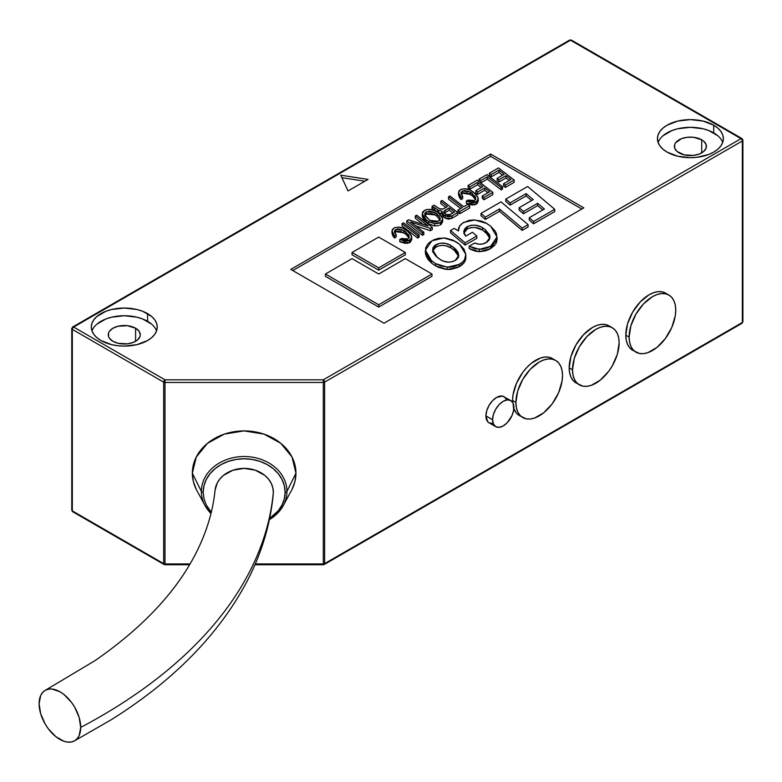 <?xml version="1.0" encoding="UTF-8"?>
<svg xmlns="http://www.w3.org/2000/svg" width="782" height="782" viewBox="0 0 782 782"><rect width="100%" height="100%" fill="white"/><g stroke="black" fill="none" stroke-linecap="round" stroke-linejoin="round"><path stroke-width="1.17" d="M80.712 727.407A594.31 343.122 0 0 0 273.348 492.23A594.31 343.122 180 0 1 80.712 727.407A29.198 16.989 -120.4 0 0 69.354 699.704A29.198 16.989 -120.4 0 0 47.682 689.343A29.198 16.989 -120.4 0 0 39.1 703.751A29.198 16.989 -120.4 0 0 50.478 731.473A29.198 16.989 -120.4 0 0 72.159 741.815A29.198 16.989 -120.4 0 0 80.712 727.407L79.129 717.387L74.622 707.084L71.465 702.324L63.968 694.504L59.911 691.738L51.944 689.03L48.347 689.186L45.19 690.359L42.609 692.5L40.684 695.53L39.1 703.751L40.684 713.78L45.19 724.073L48.347 728.834L55.845 736.654L63.968 741.268L67.868 742.128L71.465 741.971L74.622 740.798L77.203 738.658L79.129 735.627L80.712 727.407M215.177 489.258A29.198 23.841 0 0 1 245.978 468.438A29.198 23.841 0 0 1 273.348 492.23L272.791 487.577L271.129 483.11L268.431 478.985L264.805 475.378L255.323 470.207L244.15 468.389L232.977 470.207L223.505 475.378L219.879 478.985L217.181 483.11L215.04 490.363M273.26 494.126L273.348 492.23M632.618 350.248L629.725 347.843L627.565 344.432L626.235 340.141L625.796 335.155L627.565 323.826L632.618 312.174L640.184 301.979L649.099 294.775L653.654 292.663L658.024 291.676L662.051 291.833L665.59 293.142A32.971 19.032 120 0 0 640.184 301.979A32.971 19.032 120 0 0 625.796 335.155L629.119 337.071A32.971 19.032 -60 0 1 643.508 303.895A32.971 19.032 -60 0 1 668.913 295.068A32.971 19.032 -60 0 1 675.746 310.161A32.971 19.032 -60 0 1 661.357 343.337A32.971 19.032 -60 0 1 635.952 352.164A32.971 19.032 -60 0 1 629.119 337.071L625.796 335.155A32.971 19.032 120 0 0 632.618 350.248L639.481 353.474L643.508 353.64L647.887 352.643L656.978 347.394L665.384 338.518L671.816 327.384L675.296 315.664L675.746 310.161L675.296 305.166L673.967 300.884L671.816 297.473L668.913 295.068L665.384 293.758L661.357 293.602L656.978 294.589L652.432 296.701L643.508 303.895L635.952 314.1L630.898 325.752L629.119 337.071L629.569 342.066L630.898 346.348L633.049 349.759L635.952 352.164M576.002 382.926L573.108 380.521L570.958 377.11L569.628 372.828L569.179 367.833L570.958 356.514L576.002 344.862L583.567 334.657L592.492 327.463L597.037 325.351L601.407 324.364L605.444 324.52L608.973 325.83A32.971 19.032 120 0 0 583.567 334.657A32.971 19.032 120 0 0 569.179 367.833L572.512 369.759A32.971 19.032 -60 0 1 586.901 336.583A32.971 19.032 -60 0 1 612.306 327.756A32.971 19.032 -60 0 1 619.129 342.839A32.971 19.032 -60 0 1 604.74 376.015A32.971 19.032 -60 0 1 579.335 384.852A32.971 19.032 -60 0 1 572.512 369.759L569.179 367.833A32.971 19.032 120 0 0 576.011 382.926L582.873 386.161L586.901 386.318L591.27 385.331L600.371 380.072L608.767 371.206L612.306 365.82L617.36 354.168L619.129 342.839L618.679 337.853L617.36 333.562L615.199 330.16L612.306 327.756L608.767 326.446L604.74 326.28L600.371 327.277L595.816 329.388L586.901 336.583L579.335 346.788L574.281 358.439L572.512 369.759L572.962 374.754L574.281 379.035L576.442 382.447L579.335 384.852M512.562 400.521L515.895 402.447A32.971 19.032 -60 0 1 530.284 369.27A32.971 19.032 -60 0 1 555.689 360.434A32.971 19.032 -60 0 1 562.522 375.526A32.971 19.032 -60 0 1 548.123 408.703A32.971 19.032 -60 0 1 522.728 417.539A32.971 19.032 -60 0 1 515.895 402.447L512.562 400.521A32.971 19.032 120 0 0 512.621 402.339L512.562 400.521A32.971 19.032 120 0 1 526.96 367.345A32.971 19.032 120 0 1 552.356 358.518L548.827 357.208L544.8 357.042L540.421 358.039L531.33 363.288L526.96 367.345L522.923 372.164L516.491 383.297L513.012 395.018L512.562 400.521M519.395 415.613L516.491 413.209L513.852 408.605A32.971 19.032 120 0 0 519.395 415.613L526.257 418.849L530.284 419.005L534.663 418.008L543.754 412.759L552.16 403.893L558.592 392.75L562.072 381.039L562.522 375.526L562.072 370.531L560.743 366.25L558.592 362.838L555.689 360.434L552.16 359.124L548.123 358.967L543.754 359.964L539.209 362.066L530.284 369.27L522.728 379.466L517.674 391.117L515.895 402.447L516.345 407.442L517.674 411.723L519.825 415.134L522.728 417.539M156.556 330.923A32.971 19.032 0 0 0 147.573 321.304L147.573 313.621A32.971 19.032 180 0 1 157.231 327.072A32.971 19.032 180 0 1 136.879 344.657A32.971 19.032 180 0 1 100.956 340.532L111.65 344.657L117.838 345.742L124.27 346.113L136.879 344.657L147.573 340.532L151.679 337.648L154.728 334.364L156.595 330.786L157.231 327.072L156.595 323.367L154.728 319.789L151.679 316.505L142.578 311.246L136.879 309.486L124.27 308.04L111.65 309.486L105.951 311.246L96.851 316.505L93.811 319.789L91.934 323.367L91.299 327.072L91.934 330.786L93.811 334.364L96.851 337.648L100.956 340.532A32.971 19.032 180 0 1 91.299 327.072A32.971 19.032 180 0 1 111.65 309.486A32.971 19.032 180 0 1 147.573 313.621L147.573 321.304A32.971 19.032 0 0 0 114.807 316.534A32.971 19.032 0 0 0 91.983 330.923M722.685 142.5A32.971 19.032 0 0 0 713.712 132.881L713.712 125.198A32.971 19.032 180 0 1 723.36 138.658A32.971 19.032 180 0 1 703.018 156.234A32.971 19.032 180 0 1 667.085 152.109L677.779 156.234L690.398 157.69L696.83 157.319L708.717 154.484L713.712 152.109L717.808 149.225L720.857 145.941L722.734 142.363L723.36 138.658L722.734 134.944L720.857 131.366L717.808 128.082L713.712 125.198L703.018 121.073L690.398 119.617L677.779 121.073L667.085 125.198L662.989 128.082L659.94 131.366L658.063 134.944L657.427 138.658L658.063 142.363L659.94 145.941L662.989 149.225L667.085 152.109A32.971 19.032 180 0 1 657.427 138.658A32.971 19.032 180 0 1 677.779 121.073A32.971 19.032 180 0 1 713.712 125.198L713.712 132.881A32.971 19.032 0 0 0 680.936 128.111A32.971 19.032 0 0 0 658.112 142.5M292.018 489.385L294.961 481.448L295.958 473.198L286.926 491.448A42.775 34.926 180 0 0 244.15 456.512A42.775 34.926 180 0 0 201.375 491.448A1.887 1.085 0 0 0 203.183 492.23A40.967 33.45 0 0 1 244.15 458.78A40.967 33.45 0 0 1 285.117 492.23A1.887 1.085 0 0 0 286.926 491.448L295.958 473.198A51.808 42.296 180 0 0 244.15 430.902A51.808 42.296 180 0 0 192.343 473.198L201.375 491.448A42.775 34.926 0 0 1 244.15 456.512A42.775 34.926 0 0 1 286.926 491.448A42.775 34.926 0 0 1 283.28 505.553A42.775 34.926 0 0 1 269.389 519.639M506.423 399.358L504.116 396.699A15.073 8.7 120 0 0 492.504 400.736A15.073 8.7 120 0 0 485.925 415.907L492.582 419.748A15.073 8.7 -60 0 1 499.16 404.587A15.073 8.7 -60 0 1 510.773 400.54A15.073 8.7 -60 0 1 513.901 407.442A15.073 8.7 -60 0 1 507.322 422.612A15.073 8.7 -60 0 1 495.71 426.649A15.073 8.7 -60 0 1 492.582 419.748L485.925 415.907L487.724 421.703L489.043 422.808L492.504 423.473M135.589 328.225L135.589 341.304L135.589 328.225A16.011 9.247 180 0 1 140.281 334.764A16.011 9.247 180 0 1 130.399 343.308A16.011 9.247 180 0 1 112.94 341.304A16.011 9.247 180 0 1 108.258 334.764A16.011 9.247 180 0 1 118.141 326.221A16.011 9.247 180 0 1 135.589 328.225L139.059 331.226L140.281 334.764L139.968 336.573L137.583 339.906L133.165 342.457L127.388 343.836L118.141 343.308L112.94 341.304L109.47 338.303L108.561 336.573L108.561 332.966L109.47 331.226L112.94 328.225L118.141 326.221L127.388 325.703L135.589 328.225M701.718 139.812L701.718 152.881L701.718 139.812A16.011 9.247 180 0 1 706.41 146.342A16.011 9.247 180 0 1 696.527 154.885A16.011 9.247 180 0 1 679.079 152.881A16.011 9.247 180 0 1 674.387 146.342A16.011 9.247 180 0 1 684.27 137.808A16.011 9.247 180 0 1 701.718 139.812L703.712 141.21L706.107 144.543L706.107 148.15L703.712 151.483L699.294 154.034L693.517 155.413L684.27 154.885L677.085 151.483L674.69 148.15L674.69 144.543L675.599 142.803L681.503 138.658L687.27 137.28L693.517 137.28L701.718 139.812M72.315 327.844A1.887 1.085 0 0 0 71.768 328.616L71.768 328.616A1.887 1.085 0 0 0 72.315 329.378A1.887 1.085 180 0 1 71.768 328.616L71.768 510.118A1.887 1.085 0 0 0 72.315 510.881L72.315 329.378L163.673 382.134L163.673 563.627A1.887 1.085 0 0 0 165.012 563.949L190.036 563.949L165.012 563.949L165.012 382.447A1.887 1.085 180 0 1 163.673 382.134L163.673 563.627L72.315 510.881L72.315 329.378A1.887 1.085 -60 0 1 73.645 327.072A1.887 1.085 -120 0 0 72.706 326.984L72.706 326.984A1.887 1.085 60 0 1 73.645 327.072L570.508 40.214A1.887 1.085 -120 0 0 569.57 40.117A1.887 1.085 60 0 1 570.508 40.214A1.887 1.085 -60 0 1 571.456 40.117A1.887 1.085 120 0 0 570.508 40.214L741.013 138.658L323.298 379.817A1.887 1.085 60 0 1 324.628 382.134L742.353 140.965L742.353 322.467L324.628 563.627L324.628 382.134A1.887 1.085 180 0 1 323.298 382.447L323.298 563.949A1.887 1.085 0 0 0 324.628 563.627L324.628 382.134L742.353 140.965L742.353 322.467A1.887 1.085 0 0 0 742.9 321.695L742.9 140.193A1.887 1.085 180 0 1 742.353 140.965A1.887 1.085 0 0 0 742.9 140.193A1.887 1.085 180 0 0 742.353 139.421A1.887 1.085 120 0 0 741.962 138.561A1.887 1.085 120 0 0 741.013 138.658L323.298 379.817L165.012 379.817L73.645 327.072L570.508 40.214L741.013 138.658A1.887 1.085 60 0 1 742.353 140.965A1.887 1.085 -120 0 0 741.013 138.658A1.887 1.085 -60 0 1 741.962 138.561L742.9 140.193M510.773 400.54L502.503 396.103L496.58 397.442L492.504 400.736L489.043 405.399L486.736 410.726L485.925 415.907A15.073 8.7 120 0 0 489.043 422.808L495.71 426.649L499.16 427.324L503.237 425.907L507.322 422.612L512.102 415.32L513.696 409.964L513.09 403.199L510.773 400.54L507.322 399.876L503.237 401.293L499.16 404.587L495.71 409.25L493.393 414.568L492.582 419.748L493.393 423.991L495.71 426.649M324.237 564.496L741.962 323.328A1.887 1.085 -120 0 0 742.353 322.467L324.628 563.627A1.887 1.085 60 0 1 324.237 564.496L323.298 564.751L323.298 563.949L255.284 563.949L323.298 564.399L324.628 563.627L323.298 563.949L323.298 382.447L324.628 382.134L323.298 379.817L323.298 382.447L323.298 379.817L165.012 379.817L165.012 382.447L323.298 382.447L165.012 382.447L165.012 379.817L163.673 382.134L165.012 382.447L165.012 563.949A1.887 1.085 180 0 1 163.673 563.627A1.887 1.085 120 0 0 164.064 564.496A1.887 1.085 -60 0 1 163.673 563.627L72.315 510.881A1.887 1.085 120 0 0 72.706 511.751L164.064 564.496L165.012 564.399M269.379 519.717L283.28 505.553L291.539 490.294A51.808 42.296 180 0 0 295.958 473.198L292.018 457.011L280.787 443.286L263.974 434.118L244.15 430.902L224.326 434.118L207.523 443.286L196.292 457.011L192.343 473.198L193.34 481.448L196.292 489.385M72.315 510.881L73.645 511.653L72.315 510.881L72.315 509.346M742.353 322.467L741.013 323.23L742.353 322.467L742.353 320.923M581.837 209.019L490.588 156.341L292.771 270.552L490.588 156.341L490.588 154.034L290.777 269.399L384.021 323.23L583.831 207.865L490.588 154.034L583.831 207.865L384.021 323.23L290.777 269.399L490.588 154.034L490.588 156.341L581.837 209.019M411.733 239.507L410.345 242.225L407.305 243.437M405.926 243.495L399.798 241.794L409.69 242.655L409.69 240.348L399.798 239.488L399.798 241.794L399.798 239.488L401.508 238.5L407.999 238.911L409.299 236.887L405.692 231.775L403.727 230.436L395.79 229.37L394.441 231.335L396.151 234.737L394.47 235.705L391.997 230.925L393.972 228.002C397.96 226.624 401.616 227.044 404.929 229.263L407.402 230.934L411.518 236.056L411.733 237.298L409.69 240.348L409.69 242.655L411.733 239.605L411.733 237.298M408.839 237.552L405.692 234.082L400.892 231.501L396.699 231.286L394.587 232.909M391.997 230.925L391.997 233.232L394.47 238.011L396.151 237.044L394.47 238.011L392.73 235.646L392.007 233.104M419.093 237.22L417.696 238.031L402.065 225.91L402.065 223.603L403.473 222.792L419.093 234.913L417.696 235.724L417.696 238.031L419.093 237.22L419.093 234.913L419.093 237.22M423.824 234.492L422.417 235.304L406.787 223.183L406.787 220.876L408.644 219.801L428.174 225.978L415.271 215.979L416.679 215.167L432.309 227.288L430.374 228.403L410.579 221.922L423.824 232.186L422.417 232.997L422.417 235.304L423.824 234.492L423.824 232.186L423.824 234.492M423.15 224.395L415.271 218.286L415.271 215.979L415.271 218.286L423.15 224.395M432.309 229.595L430.374 230.719L415.731 225.92L430.374 230.719L430.374 228.403L430.374 230.719L432.309 229.595L432.309 227.288L432.309 229.595M422.231 213.857L422.231 216.164L426.229 222.235L426.229 219.928L422.231 213.857L424.606 210.319C428.79 208.765 432.661 209.146 436.219 211.453L438.516 212.997L442.544 218.237L442.671 219.214L440.344 222.645L440.344 224.952L440.344 222.645L434.665 223.652L434.665 225.959L434.665 223.652L428.565 221.492L428.565 223.799L428.565 221.492L426.229 219.928L429.905 222.205L434.665 223.652L438.458 223.437L441.028 222.205L442.583 220.016L442.319 217.523L439.914 214.2L436.219 211.453L430.706 209.429L426.649 209.508L423.248 211.365L422.456 212.587L422.446 215.197L426.229 219.928L426.229 222.235L428.565 223.799L434.665 225.959L439.142 225.519L434.665 225.959L429.22 224.16L423.854 219.996L422.231 216.203M442.661 221.726L441.028 224.512M469.689 208.012L459.767 213.74L458.008 212.342L458.008 210.035L462.348 207.533L448.497 196.79L449.904 195.979L463.755 206.722L467.919 204.317L469.689 205.705L459.767 211.433L459.767 213.74L469.689 208.012L469.689 205.705L469.689 208.012M460.647 208.52L448.497 199.097L448.497 196.79L448.497 199.097L460.647 208.52M478.271 201.091L476.883 203.809L473.853 205.021M472.475 205.08L466.336 203.379L476.228 204.239L476.228 201.932L466.336 201.072L466.336 203.379L466.336 201.072L468.047 200.084L474.537 200.495L475.837 198.472L472.23 193.359L470.265 192.02L462.328 190.955L460.979 192.919L462.69 196.321L461.009 197.289L458.545 192.509L460.51 189.586C464.508 188.208 468.154 188.618 471.478 190.847L473.941 192.509L478.066 197.641L478.271 198.882L476.228 201.932L476.228 204.239L478.271 201.189L478.271 198.882M475.378 199.136L472.23 195.666L467.44 193.076L463.237 192.871L461.126 194.493M469.435 193.887L468.545 193.477M458.545 192.509L458.545 194.816L461.009 199.596L462.69 198.628L461.009 199.596L460.236 198.667M459.572 197.709L458.545 194.689M492.816 194.659L484.038 199.733L482.269 198.345L482.269 196.038L489.63 191.785L484.684 187.944L477.597 192.04L475.818 190.661L482.905 186.566L477.567 182.421L469.894 186.849L468.115 185.471L477.186 180.231L492.816 192.352L484.038 197.426L484.038 199.733L492.816 194.659L492.816 192.352L492.816 194.659M487.929 192.773L484.684 190.251L477.597 194.347L475.818 192.968L475.818 190.661L475.818 192.968L477.597 194.347L477.597 192.04L477.597 194.347L484.684 190.251L484.684 187.944L484.684 190.251L487.929 192.773M481.204 187.553L477.567 184.728L469.894 189.156L468.115 187.778L468.115 185.471L468.115 187.778L469.894 189.156L469.894 186.849L469.894 189.156L477.567 184.728L477.567 182.421L477.567 184.728L481.204 187.553M487.303 179.107L480.842 182.832L479.063 181.453L479.063 179.146L486.932 174.601L502.552 186.732L501.145 187.543L487.303 176.8L480.842 180.525L480.842 182.832L487.303 179.107L487.303 176.8L487.303 179.107L501.145 189.85L487.303 179.107M502.552 189.039L501.145 189.85L501.145 187.543L501.145 189.85L502.552 189.039L502.552 186.732L502.552 189.039M514.145 182.343L505.368 187.416L503.598 186.028L503.598 183.721L510.959 179.469L506.013 175.637L498.926 179.723L497.147 178.345L504.234 174.249L498.896 170.105L491.223 174.533L489.444 173.154L498.515 167.915L514.145 180.036L505.368 185.109L505.368 187.416L514.145 182.343L514.145 180.036L514.145 182.343M509.258 180.456L506.013 177.944L498.926 182.03L497.147 180.652L497.147 178.345L497.147 180.652L498.926 182.03L498.926 179.723L498.926 182.03L506.013 177.944L506.013 175.637L506.013 177.944L509.258 180.456M502.533 175.236L498.896 172.411L491.223 176.84L489.444 175.461L489.444 173.154L489.444 175.461L491.223 176.84L491.223 174.533L491.223 176.84L498.896 172.411L498.896 170.105L498.896 172.411L502.533 175.236M457.959 267.415L450.588 269.467L445.623 269.36L438.184 267.248L432.436 263.769M431.478 262.977L431.478 260.67L425.398 250.181L425.398 252.488L431.478 262.977L435.691 265.968L435.691 263.661L431.478 260.67L435.691 263.661L440.96 266.027L448.936 267.239L453.775 266.642L457.959 265.108L462.211 262.332L464.4 259.888L465.837 254.473L464.019 249.214L459.738 244.453L453.022 240.172L445.554 238.08L438.888 238.246L434.391 239.556L430.276 241.824L427.744 244.082L425.672 247.933L425.916 253.3L428.037 257.151L431.478 260.67L431.478 262.977L428.037 259.458L425.916 255.606M425.584 254.404L425.398 252.439M465.847 257.464L464.4 262.195L459.161 266.77L459.181 264.453L447.284 267.19L435.691 263.661L435.691 265.968L447.284 269.507L447.284 267.19L447.284 269.507L459.181 266.76C463.902 263.993 466.121 260.66 465.837 256.779L465.837 255.724L465.837 256.779M405.33 254.785L378.693 270.161L352.047 254.785L378.693 270.161L405.33 254.785L405.33 252.478L405.33 254.785M431.977 276.32L378.693 307.082L325.41 276.32L378.693 307.082L431.977 276.32L431.977 274.013L431.977 276.32M554.731 211.599L533.578 223.808L529.248 220.065L529.248 217.758L544.399 208.999L537.625 203.3L523.481 211.472L519.121 207.738L533.226 199.596L526.11 193.604L510.128 202.831L505.798 199.087L527.635 186.478L554.731 209.293L533.578 221.501L533.578 223.808L554.731 211.599L554.731 209.293L554.731 211.599M542.776 209.947L537.625 205.607L523.481 213.779L519.121 210.045L519.121 207.738L519.121 210.045L523.481 213.779L523.481 211.472L523.481 213.779L537.625 205.607L537.625 203.3L537.625 205.607L542.776 209.947M531.594 200.534L526.11 195.911L510.128 205.138L505.798 201.394L505.798 199.087L505.798 201.394L510.128 205.138L510.128 202.831L510.128 205.138L526.11 195.911L526.11 193.604L526.11 195.911L531.594 200.534M499.473 211.296L485.339 219.459L481.008 215.705L481.008 213.398L500.998 201.864L528.094 224.669L522.161 228.09L499.473 208.99L485.339 217.152L485.339 219.459L499.473 211.296L499.473 208.99L499.473 211.296L522.161 230.397L499.473 211.296M528.094 226.976L522.161 230.397L522.161 228.09L522.161 230.397L528.094 226.976L528.094 224.669L528.094 226.976M489.454 249.243L485.514 250.836L479.337 251.677L475.026 251.081L470.168 249.116M489.415 236.838L489.082 236.174M488.486 235.226L482.494 230.016L475.202 227.533L470.95 227.601L467.323 228.891L464.86 231.022L463.863 233.515M464.86 231.022L464.44 231.716M463.941 233.075L467.323 228.891L467.323 226.585L463.804 231.922L465.701 236.174L472.436 232.293L476.805 236.017L476.805 238.324L476.805 236.017L465.065 242.791L465.065 245.098L465.065 242.791L450.53 230.514L450.53 232.821L465.065 245.098L476.805 238.324L465.065 245.098L450.53 232.821L450.53 230.514L454.176 228.412L458.457 230.934L458.428 229.967L458.428 230.905M497.029 238.696L496.707 241.814M496.287 242.938L495.69 244.062M494.986 245.04L490.597 248.617L490.617 246.301L479.337 249.37L469.141 246.203L469.141 248.51L479.337 251.677L479.337 249.37L479.337 251.677L490.617 248.608L497.049 239.321L497.049 237.014L490.617 246.301L490.617 248.608M445.261 218.178L442.759 216.243L441.859 213.378L438.917 212.88L432.016 208.618L432.016 206.311L438.917 210.573L441.859 211.072L443.169 214.366L447.773 216.8L451.243 216.311L457.802 212.567L442.182 200.436L440.774 201.248L447.5 206.468L443.091 209.019L440.227 209.146L434 205.167L432.016 206.311L434 205.167L439.416 208.755L443.091 209.019L447.5 206.468L440.774 201.248L442.182 200.436L457.802 212.567L451.967 215.94L445.261 215.871L443.638 214.767L443.638 217.073L445.261 218.178L445.261 215.871L445.261 218.178L451.967 218.246L448.585 219.175L445.261 218.178M445.799 207.455L440.774 203.555L440.774 201.248L440.774 203.555L445.799 207.455M457.802 214.874L451.967 218.246L451.967 215.94L451.967 218.246L457.802 214.874L457.802 212.567L457.802 214.874M348.039 190.945L368.019 179.41L340.727 175.188L348.039 190.945L340.727 175.188L368.019 179.41L348.039 190.945M280.679 509.62A42.775 34.926 180 0 0 286.926 491.448A1.887 1.085 180 0 1 285.117 492.23A40.967 33.45 0 0 1 269.643 518.417L278.216 510.812L281.999 505.035L284.335 498.76L285.117 492.23L284.335 485.71L281.999 479.434L278.216 473.648L273.123 468.584L266.916 464.42L259.829 461.331L252.146 459.425L244.15 458.78L236.164 459.425L228.481 461.331L221.394 464.42L215.187 468.584L210.094 473.648L206.301 479.434L203.975 485.71L203.183 492.23L203.975 498.76L206.301 505.035L211.296 512.21M192.343 473.198A51.808 42.296 180 0 0 196.761 490.294L205.021 505.553A42.775 34.926 0 0 1 201.375 491.448L192.343 473.198M210.984 513.491A42.775 34.926 0 0 1 205.021 505.553L210.974 513.52M203.183 492.23A1.887 1.085 180 0 1 201.375 491.448A42.775 34.926 180 0 0 207.631 509.62M165.012 379.817L73.645 327.072A1.887 1.085 120 0 0 72.315 329.378L163.673 382.134A1.887 1.085 -60 0 1 165.012 379.817M378.693 237.093L405.33 252.478L378.693 267.855L378.693 270.161L378.693 267.855L352.047 252.478L352.047 254.785L352.047 252.478L378.693 237.093L405.33 252.478L378.693 267.855L352.047 252.478L378.693 237.093M405.33 258.627L431.977 274.013L378.693 304.775L378.693 307.082L378.693 304.775L325.41 274.013L325.41 276.32L325.41 274.013L352.047 258.627L378.693 274.013L405.33 258.627L431.977 274.013L378.693 304.775L325.41 274.013L352.047 258.627L378.693 274.013L405.33 258.627M364.871 181.229L341.881 177.67L364.871 181.229M529.248 220.065L533.578 223.808L533.578 221.501L529.248 217.758L529.248 220.065M533.578 221.501L529.248 217.758L544.399 208.999L537.625 203.3L523.481 211.472L519.121 207.738L533.226 199.596L526.11 193.604L510.128 202.831L505.798 199.087L527.635 186.478L554.731 209.293L533.578 221.501M481.008 215.705L485.339 219.459L485.339 217.152L481.008 213.398L481.008 215.705M485.339 217.152L499.473 208.99L522.161 228.09L528.094 224.669L500.998 201.864L481.008 213.398L485.339 217.152M469.141 248.51L469.141 246.203L475.026 248.774L482.523 249.184L488.212 247.532L492.21 245.294L495.69 241.755L496.893 238.715L496.453 233.681L495.133 231.061L490.734 226.252L485.524 222.772L481.262 221.042L473.628 219.938L468.789 220.426L462.514 223.193L459.503 226.272L458.457 230.934C458.066 227.591 459.875 224.717 463.892 222.323L474.615 219.947L486.785 223.466L490.734 226.252L497.049 237.014M467.323 228.891C472.69 226.731 477.753 227.103 482.494 230.016L482.494 227.709C477.753 224.796 472.69 224.424 467.323 226.585L467.323 228.891M482.494 230.016L485.622 232.205L485.622 229.898L482.494 227.709L482.494 230.016M458.457 230.934L454.176 228.412L450.53 230.514L465.065 242.791L476.805 236.017L472.436 232.293L465.701 236.174L464.146 233.769L463.863 231.208L464.86 228.715L466.58 227.063L470.95 225.294L475.202 225.226L480.91 226.878L484.899 229.322L489.415 234.532L489.933 236.223L489.405 239.615L487.342 241.882L482.944 243.925L479.053 244.219L474.674 243.007L469.141 246.203L474.674 243.007C478.789 244.786 482.68 244.619 486.345 242.528L490.011 237.21L485.622 229.898L485.622 232.205L489.894 238.315M432.69 250.846L435.818 247.083L435.818 244.776L432.573 249.644L437.226 257.395L440.667 259.8L435.662 255.939L433.003 251.97L432.954 247.728L434.841 245.421L440.334 243.182L445.584 243.388L450.823 245.48L455.759 249.292L458.105 252.459L458.77 255.88L458.262 257.581L456.199 259.868L452.739 261.599L448.976 262.175L443.883 261.296L440.667 259.8C445.31 262.615 450.158 262.85 455.192 260.504L458.799 255.294L454.166 247.826L454.166 250.132L458.682 256.418M425.398 250.181L431.84 240.827L443.893 237.943L455.525 241.462L459.738 244.453L465.837 254.473L465.847 257.503M465.837 254.473C466.121 258.353 463.902 261.687 459.181 264.453L459.181 266.76M458.105 254.766L454.987 250.856L450.823 247.786L454.166 250.132L454.166 247.826L450.823 245.48L450.823 247.786L450.823 245.48C446.023 242.576 441.019 242.342 435.818 244.776L435.818 247.083C441.019 244.649 446.023 244.883 450.823 247.786L445.584 245.695L441.38 245.362L437.451 246.281L434.02 248.461M433.355 249.292L432.573 251.726M503.598 186.028L505.368 187.416L505.368 185.109L503.598 183.721L503.598 186.028M505.368 185.109L503.598 183.721L510.959 179.469L506.013 175.637L498.926 179.723L497.147 178.345L504.234 174.249L498.896 170.105L491.223 174.533L489.444 173.154L498.515 167.915L514.145 180.036L505.368 185.109M479.063 181.453L480.842 182.832L480.842 180.525L479.063 179.146L479.063 181.453M480.842 180.525L487.303 176.8L501.145 187.543L502.552 186.732L486.932 174.601L479.063 179.146L480.842 180.525M482.269 198.345L484.038 199.733L484.038 197.426L482.269 196.038L482.269 198.345M484.038 197.426L482.269 196.038L489.63 191.785L484.684 187.944L477.597 192.04L475.818 190.661L482.905 186.566L477.567 182.421L469.894 186.849L468.115 185.471L477.186 180.231L492.816 192.352L484.038 197.426M461.009 199.596L461.009 197.289L461.009 199.596M462.69 198.628L462.69 196.321L462.69 198.628M461.272 194.21L462.328 193.262L462.328 190.955L462.328 193.262L470.265 194.327L470.265 192.02L470.265 194.327L472.23 195.666L472.23 193.359L472.23 195.666L475.564 199.537M466.336 201.072L471.106 202.655L475.133 202.421L478.095 199.928L477.802 196.947L475.329 193.692L470.324 190.231L464.772 188.677L461.097 189.293L459.044 190.867L458.545 192.382L459.269 194.913L461.009 197.289L462.69 196.321L461.321 194.317L461.126 192.186L464.312 190.368L470.265 192.02L475.368 196.81L475.71 199.224L474.205 200.671L471.223 201.042L468.047 200.084L466.336 201.072M458.008 212.342L459.767 213.74L459.767 211.433L458.008 210.035L458.008 212.342M459.767 211.433L458.008 210.035L462.348 207.533L448.497 196.79L449.904 195.979L463.755 206.722L467.919 204.317L469.689 205.705L459.767 211.433M446.082 214.473L444.186 212.753L443.941 211.277L449.279 207.856L454.625 212L449.054 214.991L446.082 214.473L450.149 214.581L454.625 212L449.279 207.856L449.279 210.162L452.915 212.978L449.279 210.162L449.279 207.856L444.821 210.426L443.834 211.766L446.082 214.473M432.016 208.618L432.524 209.019L432.016 206.311L432.016 208.618M432.524 209.019L434.372 209.752L434.372 207.445L432.524 206.712L432.524 209.019M434.372 209.752L437.783 212.196L437.783 209.889L434.372 207.445L434.372 209.752M437.783 212.196L438.585 212.714L438.585 210.407L437.783 209.889L437.783 212.196M438.585 212.714L441.83 213.877L441.859 211.072L438.585 210.407L438.585 212.714M441.859 213.378L443.638 217.073L443.638 214.767L441.859 211.072M444.391 213.027L444.821 210.426L444.821 212.733L449.279 210.162L444.284 213.124M424.929 215.402L426.346 214.033L426.346 211.717L424.831 215.138L429.846 220.358L425.31 216.213L424.675 214.219L425.388 212.45L429.68 210.964L434.988 212.616L438.917 215.842L440.198 218.403L439.445 220.592L436.366 222.01L433.355 221.785L429.846 220.358L438.487 221.316L440.1 217.953L440.1 219.547L440.1 217.953L436.913 213.936L436.913 216.243L440.1 220.26L436.913 216.243L436.913 213.936L434.988 212.616L434.988 214.923L436.913 216.243L434.988 214.923L434.988 212.616L426.346 211.717L426.346 214.033L434.988 214.923L433.091 214.004M440.344 224.952L442.671 221.521L442.671 219.214M440.227 218.784L440.1 217.953M424.675 214.18L424.831 215.138M432.045 213.652L427.314 213.594L424.831 215.617M406.787 223.183L422.417 235.304L422.417 232.997L406.787 220.876L406.787 223.183M422.417 232.997L406.787 220.876L408.644 219.801L428.174 225.978L415.271 215.979L416.679 215.167L432.309 227.288L430.374 228.403L410.579 221.922L423.824 232.186L422.417 232.997M402.065 225.91L417.696 238.031L417.696 235.724L402.065 223.603L402.065 225.91M417.696 235.724L402.065 223.603L403.473 222.792L419.093 234.913L417.696 235.724M394.47 238.011L394.47 235.705L394.47 238.011M396.151 237.044L396.151 234.737L396.151 237.044M394.734 232.625L395.79 231.677L395.79 229.37L395.79 231.677L403.727 232.743L403.727 230.436L403.727 232.743L405.692 234.082L405.692 231.775L405.692 234.082L409.025 237.953M399.798 239.488L404.568 241.071L408.595 240.836L411.557 238.344L411.264 235.362L408.791 232.107L403.786 228.647L398.233 227.093L394.558 227.709L392.496 229.292L392.007 230.798L392.73 233.329L394.47 235.705L396.151 234.737L394.519 232.039L394.587 230.602L397.774 228.784L403.727 230.436L408.83 235.226L409.172 237.64L407.666 239.087L404.685 239.458L401.508 238.5L399.798 239.488M717.808 135.775L708.717 130.516L703.018 128.756L690.398 127.31L677.779 128.756L672.08 130.516L662.989 135.775M151.679 324.188L142.578 318.939L136.879 317.179L124.27 315.733L111.65 317.179L105.951 318.939L96.851 324.188M273.27 494.019C270.425 524.204 261.618 553.451 246.838 581.74C218.589 634.759 173.428 680.741 111.337 719.684L74.28 740.984M215.05 490.255C213.124 509.424 207.68 528.534 198.696 547.596C179.489 588.367 144.983 626.011 95.16 660.536L45.561 690.154M665.59 293.142L668.913 295.068M608.973 325.83L612.306 327.756M552.356 358.518L555.689 360.434M323.298 564.751L254.942 564.751M189.567 564.751L165.012 564.751M71.768 510.118L72.706 511.751M741.962 323.328L742.9 321.695M71.768 328.616L72.706 326.984L569.57 40.117L571.456 40.117L741.962 138.561"/></g></svg>

